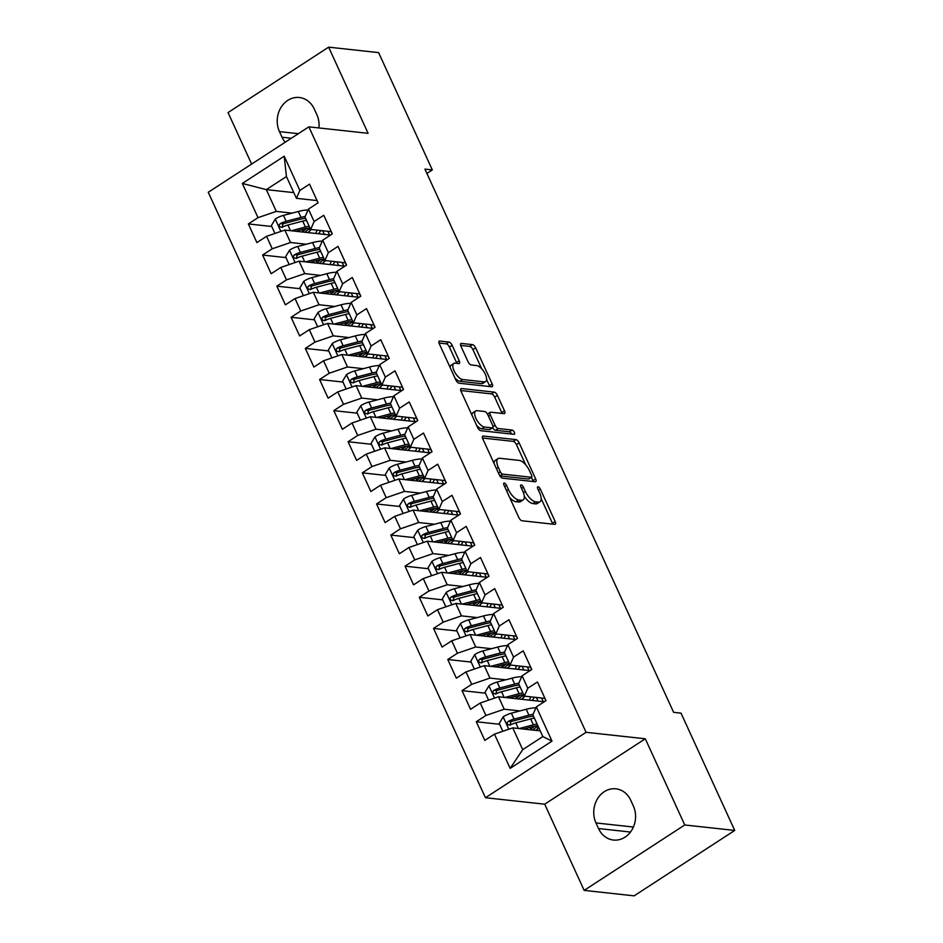 <?xml version="1.0" encoding="UTF-8"?>
<svg xmlns="http://www.w3.org/2000/svg" width="943" height="943" viewBox="0 0 943 943"><rect width="100%" height="100%" fill="white"/><g stroke="black" fill="none" stroke-linecap="round" stroke-linejoin="round"><path stroke-width="1.41" d="M504.269 483.075A2.464 1.049 57 0 0 503.904 483.146A2.464 1.049 57 0 0 503.975 485.079L518.827 517.518A3.513 1.497 57 0 0 522.045 520.772L554.743 524.355A3.513 1.497 57 0 0 555.262 524.249A3.513 1.497 57 0 0 555.156 521.503L540.304 489.052A2.464 1.049 57 0 0 538.052 486.777A2.464 1.049 57 0 0 537.687 486.847A2.464 1.049 57 0 0 537.758 488.769L539.679 492.977A11.257 4.798 57 0 1 540.009 501.77A11.257 4.798 57 0 1 538.347 502.112L535.624 501.806A11.257 4.798 57 0 1 525.334 491.397L523.412 487.201A2.464 1.049 57 0 0 521.161 484.926A2.464 1.049 57 0 0 520.795 484.997A2.464 1.049 57 0 0 520.866 486.93L522.787 491.126A11.257 4.798 57 0 1 523.117 499.931A11.257 4.798 57 0 1 521.444 500.261L518.721 499.967A11.257 4.798 57 0 1 508.442 489.558L506.509 485.35A2.464 1.049 57 0 0 504.269 483.075M452.145 345.315A3.513 1.497 57 0 0 448.927 342.061L439.756 341.06A3.513 1.497 57 0 0 439.238 341.154A3.513 1.497 57 0 0 439.344 343.912L455.834 379.946A3.513 1.497 57 0 0 459.052 383.2L491.751 386.771A3.513 1.497 57 0 0 492.27 386.677A3.513 1.497 57 0 0 492.175 383.919L475.673 347.884A3.513 1.497 57 0 0 472.455 344.631L461.375 343.417A3.513 1.497 57 0 0 460.856 343.523A3.513 1.497 57 0 0 460.962 346.27L468.023 361.699A3.513 1.497 57 0 0 471.229 364.953L476.734 365.554A9.406 4.008 57 0 1 484.631 372.886A9.406 4.008 57 0 1 485.598 381.609A9.406 4.008 57 0 1 484.207 381.891L462.683 379.534A9.406 4.008 57 0 1 454.774 372.202A9.406 4.008 57 0 1 453.807 363.479A9.406 4.008 57 0 1 455.198 363.196L458.793 363.585A3.513 1.497 57 0 0 459.312 363.479A3.513 1.497 57 0 0 459.206 360.733L452.145 345.315L449.434 347.083A3.513 1.497 57 0 0 446.216 343.83L439.014 343.04M424.916 169.103L673.62 712.33L681.023 713.144L734.727 830.441L684.748 824.972L645.295 738.782L586.074 732.31L308.868 126.845L368.1 133.328L328.635 47.15L378.614 52.619L432.318 169.917L424.916 169.103M483.24 436.031A3.513 1.497 57 0 0 482.722 436.137A3.513 1.497 57 0 0 482.828 438.884L499.319 474.918A3.513 1.497 57 0 0 502.536 478.172L535.235 481.755A3.513 1.497 57 0 0 535.754 481.649A3.513 1.497 57 0 0 535.659 478.903L519.157 442.856A3.513 1.497 57 0 0 515.939 439.615L483.24 436.031L482.415 436.574M477.582 427.438L461.08 391.392A3.513 1.497 57 0 1 460.986 388.646A3.513 1.497 57 0 1 461.504 388.54L494.203 392.123A3.513 1.497 57 0 1 497.409 395.376L504.481 410.794A3.513 1.497 57 0 1 504.576 413.541A3.513 1.497 57 0 1 504.057 413.647L490.796 412.197A3.513 1.497 57 0 0 490.277 412.303A3.513 1.497 57 0 0 490.372 415.05L495.063 425.281A3.513 1.497 57 0 0 498.281 428.535L512.084 430.043A2.464 1.049 57 0 1 514.147 431.965A2.464 1.049 57 0 1 514.406 434.251A2.464 1.049 57 0 1 514.041 434.322L480.8 430.692A3.513 1.497 57 0 1 477.582 427.438M586.074 732.31L485.468 797.719L208.273 192.266L308.868 126.845M552.009 741.127L510.139 768.356L494.462 734.137L512.744 727.866L522.717 749.65L542.838 736.566L552.009 741.127L536.343 706.908L545.985 700.625L537.439 681.966L527.785 688.237L522.092 675.789L531.746 669.518L523.2 650.847L513.546 657.13L507.853 644.682L517.495 638.411L508.949 619.74L499.307 626.011L493.602 613.575L503.256 607.292L494.71 588.621L485.056 594.903L479.362 582.456L489.016 576.185L480.47 557.513L470.816 563.784L465.111 551.349L474.765 545.066L466.219 526.394L456.565 532.677L450.872 520.23L460.526 513.959L451.98 495.287L442.326 501.558L436.621 489.122L446.275 482.84L437.729 464.18L428.075 470.451L422.381 458.003L432.035 451.732L423.49 433.061L413.836 439.332L408.142 426.896L417.784 420.613L409.238 401.954L399.584 408.225L393.891 395.777L403.545 389.506L394.999 370.835L385.345 377.117L379.652 364.67L389.294 358.387L380.748 339.728L371.106 345.998L365.401 333.551L375.055 327.28L366.509 308.609L356.855 314.891L351.161 302.444L360.815 296.161L352.269 277.501L342.615 283.772L336.91 271.325L346.564 265.054L338.018 246.382L328.364 252.665L322.671 240.217L332.325 233.935L323.779 215.275L314.125 221.546L308.42 209.098L318.074 202.828L309.528 184.156L299.874 190.439L296.408 198.313L286.436 176.541L266.315 189.626L276.287 211.397L292.047 213.13M499.66 724.307L476.274 721.737L484.82 740.408L494.462 734.137M476.274 721.737L485.916 715.466L480.223 703.018L498.505 696.759L544.241 701.769M485.409 693.188L462.023 690.63L470.569 709.301L480.223 703.018M462.023 690.63L471.677 684.359L465.983 671.911L484.254 665.652L530.001 670.65M471.17 662.08L447.784 659.511L456.329 678.182L465.983 671.911M447.784 659.511L457.438 653.24L451.732 640.792L470.015 634.533L515.762 639.543M456.931 630.961L433.532 628.403L442.078 647.075L451.732 640.792M433.532 628.403L443.186 622.132L437.493 609.685L455.764 603.426L501.511 608.424M442.68 599.854L419.293 597.296L427.839 615.956L437.493 609.685M419.293 597.296L428.947 591.013L423.242 578.566L441.524 572.307L487.272 577.316M428.44 568.735L405.042 566.177L413.588 584.849L423.242 578.566M405.042 566.177L414.696 559.906L409.003 547.459L427.273 541.199L473.021 546.197M414.189 537.628L390.803 535.07L399.349 553.73L409.003 547.459M390.803 535.07L400.457 528.787L394.752 516.34L413.034 510.08L458.781 515.09M399.95 506.509L376.552 503.951L385.109 522.622L394.752 516.34M376.552 503.951L386.206 497.68L380.512 485.232L398.795 478.973L444.53 483.971M385.699 475.402L362.312 472.844L370.858 491.503L380.512 485.232M362.312 472.844L371.966 466.561L366.261 454.113L384.544 447.854L430.291 452.864M371.459 444.283L348.073 441.725L356.619 460.396L366.261 454.113M348.073 441.725L357.715 435.454L352.022 423.006L370.304 416.747L416.04 421.745M357.208 413.175L333.822 410.618L342.368 429.277L352.022 423.006M333.822 410.618L343.476 404.335L337.783 391.899L356.053 385.628L401.801 390.638M342.969 382.056L319.583 379.499L328.129 398.17L337.783 391.899M319.583 379.499L329.237 373.228L323.532 360.78L341.814 354.521L387.561 359.531M328.73 350.949L305.332 348.391L313.878 367.051L323.532 360.78M305.332 348.391L314.986 342.109L309.292 329.673L327.563 323.402L373.31 328.412M314.479 319.83L291.092 317.272L299.638 335.944L309.292 329.673M291.092 317.272L300.746 311.001L295.041 298.554L313.324 292.295L359.071 297.304M300.239 288.723L276.841 286.165L285.387 304.837L295.041 298.554M276.841 286.165L286.495 279.882L280.802 267.447L299.072 261.176L344.82 266.185M285.988 257.616L262.602 255.046L271.148 273.718L280.802 267.447M262.602 255.046L272.256 248.775L266.551 236.328L284.833 230.068L330.58 235.078M271.749 226.497L248.351 223.939L256.909 242.61L266.551 236.328M248.351 223.939L258.005 217.656L242.339 183.437L284.208 156.208L299.874 190.439M331.288 231.683L310.648 229.432L304.954 216.984L308.42 209.098M314.125 221.546L310.648 229.432M293.803 192.631L266.315 189.626L242.339 183.437M258.005 217.656L276.287 211.397M345.539 262.802L324.899 260.539L319.194 248.103L322.671 240.217M328.364 252.665L324.899 260.539M284.833 230.068L290.527 242.516L306.286 244.237M272.256 248.775L290.527 242.516M359.778 293.91L339.138 291.658L333.445 279.211L336.91 271.325M342.615 283.772L339.138 291.658M299.072 261.176L304.778 273.623L320.537 275.356M286.495 279.882L304.778 273.623M374.029 325.029L353.389 322.765L347.684 310.318L351.161 302.444M356.855 314.891L353.389 322.765M313.324 292.295L319.017 304.742L334.777 306.463M300.746 311.001L319.017 304.742M388.268 356.136L367.629 353.884L361.935 341.437L365.401 333.551M371.106 345.998L367.629 353.884M327.563 323.402L333.268 335.849L349.028 337.57M314.986 342.109L333.268 335.849M402.52 387.255L381.868 384.992L376.174 372.544L379.652 364.67M385.345 377.117L381.868 384.992M341.814 354.521L347.507 366.968L363.267 368.689M329.237 373.228L347.507 366.968M416.759 418.362L396.119 416.111L390.426 403.663L393.891 395.777M399.584 408.225L396.119 416.111M356.053 385.628L361.758 398.076L377.506 399.797M343.476 404.335L361.758 398.076M430.998 449.481L410.358 447.218L404.665 434.77L408.142 426.896M413.836 439.332L410.358 447.218M370.304 416.747L375.998 429.195L391.758 430.916M357.715 435.454L375.998 429.195M445.249 480.588L424.609 478.337L418.904 465.889L422.381 458.003M428.075 470.451L424.609 478.337M384.544 447.854L390.249 460.302L405.997 462.023M371.966 466.561L390.249 460.302M459.489 511.707L438.849 509.444L433.155 496.996L436.621 489.122M442.326 501.558L438.849 509.444M398.795 478.973L404.488 491.409L420.248 493.142M386.206 497.68L404.488 491.409M473.74 542.814L453.1 540.563L447.395 528.115L450.872 520.23M456.565 532.677L453.1 540.563M413.034 510.08L418.727 522.528L434.487 524.249M400.457 528.787L418.727 522.528M487.979 573.933L467.339 571.67L461.646 559.223L465.111 551.349M470.816 563.784L467.339 571.67M427.273 541.199L432.978 553.635L448.738 555.368M414.696 559.906L432.978 553.635M502.23 605.041L481.59 602.777L475.885 590.342L479.362 582.456M485.056 594.903L481.59 602.777M441.524 572.307L447.218 584.754L462.978 586.475M428.947 591.013L447.218 584.754M516.469 636.16L495.829 633.896L490.136 621.449L493.602 613.575M499.307 626.011L495.829 633.896M455.764 603.426L461.469 615.862L477.229 617.594M443.186 622.132L461.469 615.862M530.709 667.267L510.069 665.004L504.375 652.568L507.853 644.682M513.546 657.13L510.069 665.004M470.015 634.533L475.708 646.981L491.468 648.701M457.438 653.24L475.708 646.981M544.96 698.386L524.32 696.123L518.626 683.675L522.092 675.789M527.785 688.237L524.32 696.123M484.254 665.652L489.959 678.088L505.707 679.82M471.677 684.359L489.959 678.088M542.838 736.566L532.866 714.794L536.343 706.908M498.505 696.759L504.199 709.207L519.958 710.928M485.916 715.466L504.199 709.207M426.896 173.441L432.318 169.917M328.635 47.15L228.041 112.559L251.628 164.07M645.295 738.782L544.7 804.202L584.153 890.381L684.748 824.972M584.153 890.381L634.132 895.85L734.727 830.441M544.7 804.202L485.468 797.719M317.048 200.576L296.408 198.313M512.744 727.866L540.233 730.884M510.139 768.356L522.717 749.65M286.436 176.541L284.208 156.208M598.534 828.543A22.938 19.603 -83.8 0 0 613.445 840.036A22.938 19.603 -83.8 0 0 632.058 829.663A22.938 19.603 -83.8 0 0 633.342 805.911L630.773 800.312A22.938 19.603 -83.8 0 0 615.873 788.82A22.938 19.603 -83.8 0 0 597.249 799.204A22.938 19.603 -83.8 0 0 595.976 822.944L598.534 828.543L630.478 832.044M318.923 127.953A22.938 19.603 -83.8 0 0 316.824 114.586L314.255 108.987A22.938 19.603 -83.8 0 0 299.355 97.506A22.938 19.603 -83.8 0 0 280.731 107.879A22.938 19.603 -83.8 0 0 279.458 131.619L282.028 137.218A22.938 19.603 -83.8 0 0 285.199 142.252M509.585 497.326A11.257 4.798 57 0 0 516.01 501.735L518.721 499.967M523.117 499.931L520.395 501.7A11.257 4.798 57 0 1 518.733 502.03L516.01 501.735M524.273 496.218A11.257 4.798 57 0 0 532.901 503.574L535.624 501.806M540.009 501.77L537.286 503.538A11.257 4.798 57 0 1 535.624 503.88L532.901 503.574M552.763 524.143A3.513 1.497 57 0 0 552.445 523.271L541.211 498.729M525.687 464.816L516.434 444.624A3.513 1.497 57 0 0 513.228 441.383L482.498 438.012M533.266 481.543A3.513 1.497 57 0 0 532.936 480.671L531.416 477.335M500.332 471.842A2.464 1.049 57 0 0 502.572 474.117L531.286 477.264A2.464 1.049 57 0 0 531.64 477.182A2.464 1.049 57 0 0 531.569 475.26L529.542 470.828A11.257 4.798 57 0 0 519.263 460.42L499.637 458.274A11.257 4.798 57 0 0 497.975 458.616A11.257 4.798 57 0 0 498.305 467.41L500.332 471.842L498.47 473.056M531.64 477.182L528.929 478.95A2.464 1.049 57 0 1 528.563 479.032L499.861 475.885A2.464 1.049 57 0 0 499.861 475.885L502.572 474.117M497.975 458.616L495.252 460.384A11.257 4.798 57 0 0 494.061 463.426M460.75 390.532L491.48 393.891L494.203 392.123M502.077 413.435A3.513 1.497 57 0 0 501.759 412.562L494.698 397.144A3.513 1.497 57 0 0 491.48 393.891M490.277 412.303L487.555 414.071A3.513 1.497 57 0 0 487.496 414.118M492.682 427.709A3.513 1.497 57 0 0 495.558 430.303L509.361 431.811L512.084 430.043M511.601 434.063A2.464 1.049 57 0 0 509.361 431.811M477.028 410.688A9.406 4.008 57 0 0 475.649 410.971A9.406 4.008 57 0 0 476.604 419.706A9.406 4.008 57 0 0 484.513 427.038L492.105 427.863A3.513 1.497 57 0 0 492.623 427.757A3.513 1.497 57 0 0 492.517 425.01L487.837 414.779A3.513 1.497 57 0 0 484.619 411.525L477.028 410.688M475.649 410.971L472.926 412.739A9.406 4.008 57 0 0 471.924 415.085M476.628 425.352A9.406 4.008 57 0 0 481.79 428.806L484.513 427.038M492.623 427.757L489.9 429.525A3.513 1.497 57 0 1 489.382 429.631L481.79 428.806M456.813 363.373A3.513 1.497 57 0 0 456.495 362.501L449.434 347.083M453.807 363.479L451.096 365.247A9.406 4.008 57 0 0 450.094 367.405M454.974 378.049A9.406 4.008 57 0 0 459.96 381.302L462.683 379.534M485.598 381.609L482.875 383.377A9.406 4.008 57 0 1 481.496 383.66L459.96 381.302M481.72 368.807L472.95 349.653A3.513 1.497 57 0 0 469.744 346.399L460.632 345.409M489.782 386.559A3.513 1.497 57 0 0 489.452 385.687L486.588 379.44M523.542 729.057L531.711 726.9A22.762 6.778 -24.6 0 1 537.887 725.768L534.044 728.927A8.428 2.511 155.4 0 0 532.866 730.071M519.157 728.574L533.349 724.837A27.418 8.157 -24.6 0 1 537.074 723.988M502.843 731.261L499.26 723.422L503.267 716.774A9.501 2.829 -24.6 0 1 511.377 713.191L526.218 709.277A27.418 8.157 -24.6 0 1 535.93 707.828M536.249 727.1L538.618 727.359M533.101 714.264A27.418 8.157 155.4 0 0 528.929 715.195L514.076 719.096A9.501 2.829 155.4 0 0 508.242 721.383L507.251 722.432L507.358 724.483L509.951 725.12A9.501 2.829 -24.6 0 1 515.786 722.833L530.638 718.92A27.418 8.157 -24.6 0 1 534.375 718.071M537.557 730.589L536.968 729.304A22.762 6.778 155.4 0 0 538.771 727.69M530.202 729.788A13.084 3.89 -24.6 0 1 530.779 729.281L534.422 726.275M536.968 729.304L535.671 730.377M510.08 725.132L510.906 721.678A4.833 1.438 -24.6 0 1 512.438 721.171L527.29 717.258A22.762 6.778 -24.6 0 1 533.479 716.126M509.291 697.938L517.459 695.793A22.762 6.778 -24.6 0 1 523.648 694.649M530.296 696.771A22.762 6.778 -24.6 0 1 529.271 700.13M504.906 697.455L519.098 693.718A27.418 8.157 -24.6 0 1 522.835 692.869M534.28 697.207A27.418 8.157 -24.6 0 1 532.158 700.437M488.604 700.154L485.008 692.315L489.028 685.667A9.501 2.829 -24.6 0 1 497.126 682.072L511.978 678.17A27.418 8.157 -24.6 0 1 521.691 676.709M521.998 695.981L524.815 696.288M534.233 697.325L536.449 697.561A7.792 2.322 155.4 0 0 537.522 697.561M518.85 683.145A27.418 8.157 155.4 0 0 514.689 684.076L499.837 687.989A9.501 2.829 155.4 0 0 494.002 690.276L493 691.325L493.106 693.364L495.712 694.013A9.501 2.829 -24.6 0 1 501.546 691.726L516.399 687.812A27.418 8.157 -24.6 0 1 520.123 686.964M523.318 699.47L522.728 698.197A22.762 6.778 155.4 0 0 524.921 696.182M523.613 694.661L519.805 697.808A8.428 2.511 155.4 0 0 518.626 698.963M515.962 698.669A13.084 3.89 -24.6 0 1 516.528 698.174L520.171 695.156M522.728 698.197L521.432 699.27M495.841 694.024L496.666 690.571A4.833 1.438 -24.6 0 1 498.199 690.052L513.051 686.139A22.762 6.778 -24.6 0 1 519.228 685.007M544.736 698.35L545.832 700.732M495.051 666.831L503.22 664.674A22.762 6.778 -24.6 0 1 509.397 663.542M516.057 665.664A22.762 6.778 -24.6 0 1 515.019 669.011M490.666 666.347L504.859 662.611A27.418 8.157 -24.6 0 1 508.583 661.762M520.041 666.1A27.418 8.157 -24.6 0 1 517.907 669.33M474.353 669.035L470.769 661.196L474.777 654.548A9.501 2.829 -24.6 0 1 482.887 650.965L497.739 647.051A27.418 8.157 -24.6 0 1 507.44 645.601M507.758 664.874L510.564 665.18M519.994 666.206L522.21 666.453A7.792 2.322 155.4 0 0 523.271 666.453M504.611 652.037A27.418 8.157 155.4 0 0 500.438 652.969L485.586 656.87A9.501 2.829 155.4 0 0 479.751 659.157L478.761 660.218L478.867 662.257L481.46 662.894A9.501 2.829 -24.6 0 1 487.295 660.607L502.147 656.693A27.418 8.157 -24.6 0 1 505.884 655.845M509.067 668.363L508.477 667.078A22.762 6.778 155.4 0 0 510.67 665.074M509.361 663.542L505.554 666.701A8.428 2.511 155.4 0 0 504.375 667.844M501.711 667.561A13.084 3.89 -24.6 0 1 502.289 667.055L505.931 664.049M508.477 667.078L507.181 668.151M481.59 662.905L482.415 659.452A4.833 1.438 -24.6 0 1 483.959 658.945L498.8 655.031A22.762 6.778 -24.6 0 1 504.988 653.9M530.496 667.243L531.581 669.624M480.8 635.712L488.981 633.566A22.762 6.778 -24.6 0 1 495.158 632.423M501.806 634.545A22.762 6.778 -24.6 0 1 500.78 637.904M476.415 635.24L490.608 631.492A27.418 8.157 -24.6 0 1 494.344 630.643M505.79 634.981A27.418 8.157 -24.6 0 1 503.668 638.211M460.113 637.928L456.518 630.089L460.538 623.441A9.501 2.829 -24.6 0 1 468.636 619.857L483.488 615.944A27.418 8.157 -24.6 0 1 493.201 614.482M493.519 633.755L496.324 634.073M505.743 635.099L507.959 635.346A7.792 2.322 155.4 0 0 509.031 635.346M490.36 620.918A27.418 8.157 155.4 0 0 486.199 621.85L471.347 625.763A9.501 2.829 155.4 0 0 465.512 628.05L464.51 629.099L464.616 631.138L467.221 631.786A9.501 2.829 -24.6 0 1 473.056 629.5L487.908 625.586A27.418 8.157 -24.6 0 1 491.633 624.737M494.827 637.244L494.238 635.971A22.762 6.778 155.4 0 0 496.431 633.967M495.122 632.435L491.315 635.582A8.428 2.511 155.4 0 0 490.136 636.737M487.472 636.442A13.084 3.89 -24.6 0 1 488.05 635.947L491.68 632.93M494.238 635.971L492.941 637.044M467.351 631.798L468.176 628.344A4.833 1.438 -24.6 0 1 469.708 627.826L484.561 623.912A22.762 6.778 -24.6 0 1 490.737 622.781M516.257 636.136L517.342 638.505M466.561 604.604L474.73 602.447A22.762 6.778 -24.6 0 1 480.918 601.316M487.566 603.437A22.762 6.778 -24.6 0 1 486.541 606.785M462.176 604.121L476.368 600.385A27.418 8.157 -24.6 0 1 480.093 599.536M491.551 603.874A27.418 8.157 -24.6 0 1 489.417 607.103M445.862 606.809L442.279 598.97L446.298 592.322A9.501 2.829 -24.6 0 1 454.396 588.738L469.249 584.825A27.418 8.157 -24.6 0 1 478.95 583.375M479.268 602.648L482.085 602.954M491.503 603.98L493.719 604.227A7.792 2.322 155.4 0 0 494.792 604.227M476.121 589.811A27.418 8.157 155.4 0 0 471.948 590.742L457.096 594.656A9.501 2.829 155.4 0 0 451.261 596.931L450.271 597.992L450.377 600.031L452.97 600.667A9.501 2.829 -24.6 0 1 458.805 598.381L473.657 594.467A27.418 8.157 -24.6 0 1 477.394 593.619A22.762 6.778 -24.6 0 1 477.335 593.63M480.576 606.137L479.987 604.852A22.762 6.778 155.4 0 0 482.179 602.848M480.871 601.316L477.064 604.475A8.428 2.511 155.4 0 0 475.885 605.618M473.221 605.335A13.084 3.89 -24.6 0 1 473.799 604.828L477.441 601.823M479.987 604.852L478.69 605.925M453.1 600.679L453.925 597.225A4.833 1.438 -24.6 0 1 455.469 596.719L470.321 592.805A22.762 6.778 -24.6 0 1 476.498 591.674M502.006 605.017L503.091 607.398M452.322 573.485L460.49 571.34A22.762 6.778 -24.6 0 1 466.667 570.197M473.315 572.33A22.762 6.778 -24.6 0 1 472.29 575.678M447.925 573.014L462.117 569.266A27.418 8.157 -24.6 0 1 465.854 568.417M477.299 572.766A27.418 8.157 -24.6 0 1 475.178 575.996M431.623 575.702L428.039 567.863L432.047 561.215A9.501 2.829 -24.6 0 1 440.145 557.631L454.998 553.718A27.418 8.157 -24.6 0 1 464.71 552.256M465.029 571.529L467.834 571.847M477.252 572.872L479.48 573.12A7.792 2.322 155.4 0 0 480.541 573.12M461.881 558.692A27.418 8.157 155.4 0 0 457.709 559.623L442.856 563.537A9.501 2.829 155.4 0 0 437.022 565.824L436.031 566.873L436.126 568.924L438.731 569.56A9.501 2.829 -24.6 0 1 444.566 567.273L459.418 563.36A27.418 8.157 -24.6 0 1 463.143 562.511A22.762 6.778 -24.6 0 1 463.096 562.523M466.337 575.018L465.748 573.745A22.762 6.778 155.4 0 0 467.94 571.741M466.632 570.209L462.824 573.356A8.428 2.511 155.4 0 0 461.646 574.511M458.982 574.216A13.084 3.89 -24.6 0 1 459.559 573.721L463.19 570.704M465.748 573.745L464.451 574.817M438.86 569.572L439.686 566.118A4.833 1.438 -24.6 0 1 441.218 565.6L456.07 561.698A22.762 6.778 -24.6 0 1 462.247 560.555M487.767 573.91L488.851 576.279M438.071 542.378L446.239 540.221A22.762 6.778 -24.6 0 1 452.428 539.09L448.573 542.249A8.428 2.511 155.4 0 0 447.395 543.392M459.076 541.211A22.762 6.778 -24.6 0 1 458.05 544.559M433.686 541.895L447.878 538.158A27.418 8.157 -24.6 0 1 451.614 537.31M463.06 541.647A27.418 8.157 -24.6 0 1 460.927 544.877M417.384 544.582L413.788 536.744L417.808 530.096A9.501 2.829 -24.6 0 1 425.906 526.512L440.758 522.599A27.418 8.157 -24.6 0 1 450.471 521.149M450.778 540.422L453.595 540.728M463.013 541.765L465.229 542.001A7.792 2.322 155.4 0 0 466.302 542.001M447.63 527.585A27.418 8.157 155.4 0 0 443.458 528.516L428.617 532.43A9.501 2.829 155.4 0 0 422.782 534.716L421.78 535.765L421.886 537.805L424.491 538.441A9.501 2.829 -24.6 0 1 430.326 536.154L445.167 532.241A27.418 8.157 -24.6 0 1 448.903 531.392M452.086 543.911L451.508 542.626A22.762 6.778 155.4 0 0 453.689 540.622M444.731 543.109A13.084 3.89 -24.6 0 1 445.308 542.614L448.951 539.596M451.508 542.626L450.212 543.698M424.609 538.453L425.434 534.999A4.833 1.438 -24.6 0 1 426.979 534.492L441.831 530.579A22.762 6.778 -24.6 0 1 448.008 529.447M473.516 542.791L474.612 545.172M423.831 511.259L432 509.114A22.762 6.778 -24.6 0 1 438.177 507.982M444.837 510.104A22.762 6.778 -24.6 0 1 443.799 513.452M419.446 510.788L433.639 507.051A27.418 8.157 -24.6 0 1 437.363 506.202M448.809 510.54A27.418 8.157 -24.6 0 1 446.687 513.77M403.132 513.475L399.549 505.637L403.557 498.988A9.501 2.829 -24.6 0 1 411.655 495.405L426.507 491.492A27.418 8.157 -24.6 0 1 436.22 490.042M436.538 509.314L439.344 509.621M448.762 510.646L450.99 510.894A7.792 2.322 155.4 0 0 452.051 510.894M433.391 496.466A27.418 8.157 155.4 0 0 429.218 497.397L414.366 501.311A9.501 2.829 155.4 0 0 408.531 503.597L407.541 504.646L407.635 506.697L410.24 507.334A9.501 2.829 -24.6 0 1 416.075 505.047L430.927 501.134A27.418 8.157 -24.6 0 1 434.652 500.285A22.762 6.778 -24.6 0 1 434.605 500.297M437.847 512.803L437.257 511.519A22.762 6.778 155.4 0 0 439.45 509.515M438.141 507.982L434.334 511.13A8.428 2.511 155.4 0 0 433.155 512.285M430.491 511.99A13.084 3.89 -24.6 0 1 431.069 511.495L434.711 508.477M437.257 511.519L435.961 512.591M410.37 507.346L411.195 503.892A4.833 1.438 -24.6 0 1 412.728 503.373L427.58 499.472A22.762 6.778 -24.6 0 1 433.768 498.328M459.276 511.684L460.361 514.053M409.58 480.152L417.749 477.995A22.762 6.778 -24.6 0 1 423.937 476.863M430.586 478.985A22.762 6.778 -24.6 0 1 429.56 482.333M405.195 479.669L419.387 475.932A27.418 8.157 -24.6 0 1 423.124 475.083M434.57 479.421A27.418 8.157 -24.6 0 1 432.436 482.651M388.893 482.356L385.298 474.518L389.318 467.869A9.501 2.829 -24.6 0 1 397.416 464.286L412.268 460.373A27.418 8.157 -24.6 0 1 421.981 458.923M422.287 478.195L425.104 478.502M434.523 479.539L436.739 479.775A7.792 2.322 155.4 0 0 437.811 479.775M419.14 465.359A27.418 8.157 155.4 0 0 414.967 466.29L400.127 470.203A9.501 2.829 155.4 0 0 394.292 472.49L393.29 473.539L393.396 475.578L396.001 476.215A9.501 2.829 -24.6 0 1 401.836 473.928L416.688 470.027A27.418 8.157 -24.6 0 1 420.413 469.178M423.596 481.684L423.018 480.4A22.762 6.778 155.4 0 0 425.21 478.396M423.89 476.863L420.095 480.022A8.428 2.511 155.4 0 0 418.916 481.178M416.252 480.883A13.084 3.89 -24.6 0 1 416.818 480.388L420.46 477.37M423.018 480.4L421.721 481.484M396.131 476.227L396.956 472.773A4.833 1.438 -24.6 0 1 398.488 472.266L413.34 468.353A22.762 6.778 -24.6 0 1 419.517 467.221M445.025 480.565L446.122 482.946M395.341 449.033L403.51 446.888A22.762 6.778 -24.6 0 1 409.686 445.756L405.844 448.903A8.428 2.511 155.4 0 0 404.665 450.059M416.346 447.878A22.762 6.778 -24.6 0 1 415.309 451.226M390.956 448.562L405.148 444.825A27.418 8.157 -24.6 0 1 408.873 443.976M420.319 448.314A27.418 8.157 -24.6 0 1 418.197 451.544M374.642 451.249L371.059 443.41L375.066 436.762A9.501 2.829 -24.6 0 1 383.176 433.179L398.017 429.265A27.418 8.157 -24.6 0 1 407.73 427.816M408.048 447.088L410.853 447.395M420.272 448.42L422.499 448.668A7.792 2.322 155.4 0 0 423.56 448.668M404.901 434.251A27.418 8.157 155.4 0 0 400.728 435.171L385.876 439.084A9.501 2.829 155.4 0 0 380.041 441.371L379.051 442.42L379.157 444.471L381.75 445.108A9.501 2.829 -24.6 0 1 387.585 442.821L402.437 438.908A27.418 8.157 -24.6 0 1 406.174 438.059M409.356 450.577L408.767 449.292A22.762 6.778 155.4 0 0 410.959 447.288M402.001 449.764A13.084 3.89 -24.6 0 1 402.578 449.269L406.221 446.251M408.767 449.292L407.47 450.365M381.88 445.12L382.705 441.666A4.833 1.438 -24.6 0 1 384.237 441.147L399.089 437.246A22.762 6.778 -24.6 0 1 405.278 436.102M430.786 449.457L431.87 451.838M381.09 417.926L389.259 415.769A22.762 6.778 -24.6 0 1 395.447 414.637M402.095 416.759A22.762 6.778 -24.6 0 1 401.07 420.106M376.705 417.443L390.897 413.706A27.418 8.157 -24.6 0 1 394.634 412.857M406.079 417.195A27.418 8.157 -24.6 0 1 403.958 420.425M360.403 420.13L356.808 412.291L360.827 405.655A9.501 2.829 -24.6 0 1 368.925 402.06L383.777 398.146A27.418 8.157 -24.6 0 1 393.49 396.697M393.797 415.969L396.614 416.276M406.032 417.313L408.248 417.549A7.792 2.322 155.4 0 0 409.321 417.549M390.65 403.132A27.418 8.157 155.4 0 0 386.489 404.064L371.636 407.977A9.501 2.829 155.4 0 0 365.801 410.264L364.8 411.313L364.906 413.352L367.511 413.989A9.501 2.829 -24.6 0 1 373.345 411.702L388.198 407.8A27.418 8.157 -24.6 0 1 391.923 406.952M395.117 419.458L394.528 418.173A22.762 6.778 155.4 0 0 396.72 416.169M395.412 414.637L391.604 417.796A8.428 2.511 155.4 0 0 390.426 418.951M387.762 418.657A13.084 3.89 -24.6 0 1 388.339 418.162L391.97 415.144M394.528 418.173L393.231 419.258M367.64 414.012L368.465 410.547A4.833 1.438 -24.6 0 1 369.998 410.04L384.85 406.127A22.762 6.778 -24.6 0 1 391.027 404.995M416.535 418.338L417.631 420.719M366.851 386.819L375.019 384.661A22.762 6.778 -24.6 0 1 381.196 383.53M387.856 385.652A22.762 6.778 -24.6 0 1 386.819 388.999M362.466 386.335L376.658 382.599A27.418 8.157 -24.6 0 1 380.383 381.75M391.84 386.088A27.418 8.157 -24.6 0 1 389.707 389.318M346.152 389.023L342.568 381.184L346.576 374.536A9.501 2.829 -24.6 0 1 354.686 370.953L369.538 367.039A27.418 8.157 -24.6 0 1 379.239 365.589M379.558 384.862L382.363 385.168M391.793 386.194L394.009 386.441A7.792 2.322 155.4 0 0 395.07 386.441M376.41 372.025A27.418 8.157 155.4 0 0 372.237 372.945L357.385 376.858A9.501 2.829 155.4 0 0 351.55 379.145L350.56 380.194L350.666 382.245L353.26 382.882A9.501 2.829 -24.6 0 1 359.094 380.595L373.947 376.681A27.418 8.157 -24.6 0 1 377.683 375.833M380.866 388.351L380.277 387.066A22.762 6.778 155.4 0 0 382.469 385.062M381.161 383.53L377.353 386.677A8.428 2.511 155.4 0 0 376.174 387.832M373.511 387.538A13.084 3.89 -24.6 0 1 374.088 387.043L377.73 384.037M380.277 387.066L378.98 388.139M353.389 382.893L354.214 379.44A4.833 1.438 -24.6 0 1 355.759 378.933L370.599 375.019A22.762 6.778 -24.6 0 1 376.787 373.876M402.296 387.231L403.38 389.612M352.599 355.7L360.78 353.542A22.762 6.778 -24.6 0 1 366.957 352.411L363.114 355.57A8.428 2.511 155.4 0 0 361.935 356.725M373.605 354.533A22.762 6.778 -24.6 0 1 372.579 357.88M348.215 355.216L362.407 351.48A27.418 8.157 -24.6 0 1 366.143 350.631M377.589 354.969A27.418 8.157 -24.6 0 1 375.467 358.199M331.912 357.916L328.317 350.065L332.337 343.429A9.501 2.829 -24.6 0 1 340.435 339.834L355.287 335.92A27.418 8.157 -24.6 0 1 365 334.47M365.318 353.743L368.124 354.049M377.542 355.087L379.758 355.322A7.792 2.322 155.4 0 0 380.831 355.322M363.42 344.69A22.762 6.778 -24.6 0 1 363.385 344.737A27.418 8.157 -24.6 0 0 359.707 345.574L362.407 351.48M366.627 357.232L366.037 355.959A22.762 6.778 155.4 0 0 368.23 353.943M359.271 356.43A13.084 3.89 -24.6 0 1 359.849 355.935L363.479 352.918M366.037 355.959L364.741 357.032M362.159 340.906A27.418 8.157 155.4 0 0 357.998 341.837L343.146 345.751A9.501 2.829 155.4 0 0 337.311 348.038L336.309 349.087L336.415 351.126L339.02 351.763A9.501 2.829 -24.6 0 1 344.855 349.488L359.707 345.574M339.15 351.786L339.975 348.321A4.833 1.438 -24.6 0 1 341.507 347.814L356.36 343.9A22.762 6.778 -24.6 0 1 362.536 342.769M388.056 356.112L389.141 358.493M338.36 324.592L346.529 322.435A22.762 6.778 -24.6 0 1 352.717 321.304M359.366 323.425A22.762 6.778 -24.6 0 1 358.34 326.773M333.975 324.109L348.167 320.372A27.418 8.157 -24.6 0 1 351.892 319.524M363.35 323.862A27.418 8.157 -24.6 0 1 361.216 327.091M317.661 326.797L314.078 318.958L318.097 312.31A9.501 2.829 -24.6 0 1 326.195 308.726L341.048 304.813A27.418 8.157 -24.6 0 1 350.749 303.363M351.067 322.636L353.884 322.942M363.303 323.968L365.519 324.215A7.792 2.322 155.4 0 0 366.591 324.215M347.92 309.799A27.418 8.157 155.4 0 0 343.747 310.719L328.895 314.632A9.501 2.829 155.4 0 0 323.06 316.919L322.07 317.968L322.176 320.019L324.769 320.655A9.501 2.829 -24.6 0 1 330.604 318.369L345.456 314.455A27.418 8.157 -24.6 0 1 349.193 313.606A22.762 6.778 -24.6 0 1 349.134 313.618M352.376 326.125L351.786 324.84A22.762 6.778 155.4 0 0 353.979 322.836M352.67 321.304L348.863 324.451A8.428 2.511 155.4 0 0 347.684 325.606M345.02 325.311A13.084 3.89 -24.6 0 1 345.598 324.816L349.24 321.811M351.786 324.84L350.49 325.913M324.899 320.667L325.724 317.213A4.833 1.438 -24.6 0 1 327.268 316.707L342.12 312.793A22.762 6.778 -24.6 0 1 348.297 311.65M373.805 325.005L374.89 327.386M324.121 293.473L332.29 291.328A22.762 6.778 -24.6 0 1 338.466 290.185M345.114 292.306A22.762 6.778 -24.6 0 1 344.089 295.666M319.724 292.99L333.916 289.253A27.418 8.157 -24.6 0 1 337.653 288.405M349.099 292.743A27.418 8.157 -24.6 0 1 346.977 295.972M303.422 295.689L299.839 287.851L303.846 281.203A9.501 2.829 -24.6 0 1 311.944 277.607L326.797 273.706A27.418 8.157 -24.6 0 1 336.51 272.244M336.828 291.517L339.633 291.823M349.051 292.86L351.279 293.096A7.792 2.322 155.4 0 0 352.34 293.096M333.681 278.68A27.418 8.157 155.4 0 0 329.508 279.611L314.656 283.525A9.501 2.829 155.4 0 0 308.821 285.812L307.831 286.861L307.925 288.9L310.53 289.536A9.501 2.829 -24.6 0 1 316.365 287.261L331.217 283.348A27.418 8.157 -24.6 0 1 334.942 282.499A22.762 6.778 -24.6 0 1 334.895 282.511M338.136 295.006L337.547 293.733A22.762 6.778 155.4 0 0 339.739 291.717M338.431 290.196L334.624 293.344A8.428 2.511 155.4 0 0 333.445 294.499M330.781 294.204A13.084 3.89 -24.6 0 1 331.358 293.709L334.989 290.692M337.547 293.733L336.25 294.805M310.66 289.56L311.485 286.094A4.833 1.438 -24.6 0 1 313.017 285.588L327.869 281.674A22.762 6.778 -24.6 0 1 334.046 280.543M359.566 293.886L360.65 296.267M309.87 262.366L318.039 260.209A22.762 6.778 -24.6 0 1 324.227 259.077M330.875 261.199A22.762 6.778 -24.6 0 1 329.85 264.547M305.485 261.883L319.677 258.146A27.418 8.157 -24.6 0 1 323.414 257.298M334.859 261.635A27.418 8.157 -24.6 0 1 332.726 264.865M289.183 264.57L285.588 256.732L289.607 250.084A9.501 2.829 -24.6 0 1 297.705 246.5L312.557 242.587A27.418 8.157 -24.6 0 1 322.27 241.137M322.577 260.409L325.394 260.716M334.812 261.741L337.028 261.989A7.792 2.322 155.4 0 0 338.101 261.989M320.691 251.357A22.762 6.778 -24.6 0 1 320.655 251.392A27.418 8.157 -24.6 0 0 316.966 252.229L319.677 258.146M323.885 263.899L323.308 262.614A22.762 6.778 155.4 0 0 325.488 260.61M324.18 259.077L320.372 262.237A8.428 2.511 155.4 0 0 319.194 263.38M316.53 263.085A13.084 3.89 -24.6 0 1 317.107 262.59L320.75 259.584M323.308 262.614L322.011 263.686M319.429 247.573A27.418 8.157 155.4 0 0 315.257 248.504L300.416 252.406A9.501 2.829 155.4 0 0 294.581 254.693L293.579 255.742L293.686 257.793L296.291 258.429A9.501 2.829 -24.6 0 1 302.125 256.142L316.966 252.229M296.408 258.441L297.234 254.987A4.833 1.438 -24.6 0 1 298.778 254.48L313.63 250.567A22.762 6.778 -24.6 0 1 319.807 249.435M345.315 262.779L346.411 265.16M295.63 231.247L303.799 229.102A22.762 6.778 -24.6 0 1 309.976 227.958L306.133 231.118A8.428 2.511 155.4 0 0 304.954 232.273M316.636 230.08A22.762 6.778 -24.6 0 1 315.599 233.44M291.246 230.764L305.438 227.027A27.418 8.157 -24.6 0 1 309.163 226.179M320.608 230.516A27.418 8.157 -24.6 0 1 318.486 233.746M274.932 233.463L271.348 225.625L275.356 218.976A9.501 2.829 -24.6 0 1 283.454 215.381L298.306 211.48A27.418 8.157 -24.6 0 1 308.019 210.018M308.337 229.29L311.143 229.597M320.561 230.634L322.789 230.87A7.792 2.322 155.4 0 0 323.85 230.87M305.19 216.454A27.418 8.157 155.4 0 0 301.017 217.385L286.165 221.299A9.501 2.829 155.4 0 0 280.33 223.585L279.34 224.634L279.434 226.674L282.04 227.322A9.501 2.829 -24.6 0 1 287.874 225.035L302.727 221.122A27.418 8.157 -24.6 0 1 306.451 220.273M309.646 232.78L309.056 231.506A22.762 6.778 155.4 0 0 311.249 229.491M302.29 231.978A13.084 3.89 -24.6 0 1 302.868 231.483L306.51 228.465M309.056 231.506L307.76 232.579M282.169 227.334L282.994 223.88A4.833 1.438 -24.6 0 1 284.527 223.361L299.379 219.448A22.762 6.778 -24.6 0 1 305.567 218.316M331.076 231.66L332.16 234.041M506.58 490.761L508.442 489.558M518.733 502.03L521.444 500.261M521.55 488.415L523.412 487.201M523.412 492.647L525.334 491.397M535.624 503.88L538.347 502.112M538.441 490.266L540.304 489.052M552.445 523.271L555.156 521.503M504.658 486.564L506.509 485.35M513.228 441.383L515.939 439.615M516.434 444.624L519.157 442.856M532.936 480.671L535.659 478.903M528.563 479.032L531.286 477.264M496.442 468.624L498.305 467.41M460.679 389.082L461.504 388.54M494.698 397.144L497.409 395.376M501.759 412.562L504.481 410.794M488.521 416.264L490.372 415.05M492.989 426.637L495.063 425.281M495.558 430.303L498.281 428.535M489.382 429.631L492.105 427.863M456.495 362.501L459.206 360.733M481.496 383.66L484.207 381.891M460.549 343.959L461.375 343.417M469.744 346.399L472.455 344.631M472.95 349.653L475.673 347.884M489.452 385.687L492.175 383.919M438.931 341.59L439.756 341.06M446.216 343.83L448.927 342.061M633.39 827.035L595.976 822.944M298.365 133.682L279.458 131.619M291.363 138.244L282.028 137.218M503.173 716.939L508.796 729.222M530.638 718.92L533.349 724.837M530.779 729.281L529.907 727.371M526.218 709.277L528.929 715.195M515.786 722.833L518.379 728.491M511.377 713.191L514.076 719.096M510.906 721.678L508.242 721.383M488.922 685.832L494.545 698.115M516.399 687.812L519.098 693.718M536.449 697.561L538.064 701.085M516.528 698.174L515.656 696.264M511.978 678.17L514.689 684.076M501.546 691.726L504.128 697.372M497.126 682.072L499.837 687.989M541.6 698.009L543.274 701.663M496.666 690.571L494.002 690.276M474.683 654.713L480.305 666.996M502.147 656.693L504.859 662.611M522.21 666.453L523.825 669.978M502.289 667.055L501.417 665.145M497.739 647.051L500.438 652.969M487.295 660.607L489.889 666.265M482.887 650.965L485.586 656.87M527.361 666.901L529.023 670.544M482.415 659.452L479.751 659.157M460.432 623.606L466.054 635.888M487.908 625.586L490.608 631.492M507.959 635.346L509.574 638.859M488.05 635.947L487.166 634.038M483.488 615.944L486.199 621.85M473.056 629.5L475.637 635.146M468.636 619.857L471.347 625.763M513.11 635.782L514.784 639.437M468.176 628.344L465.512 628.05M446.192 592.487L451.815 604.769M473.657 594.467L476.368 600.385M493.719 604.227L495.334 607.752M473.799 604.828L472.926 602.931M469.249 584.825L471.948 590.742M458.805 598.381L461.398 604.039M454.396 588.738L457.096 594.656M498.871 604.675L500.544 608.318M453.925 597.225L451.261 596.931M431.941 561.38L437.576 573.662M459.418 563.36L462.117 569.266M479.48 573.12L481.083 576.633M459.559 573.721L458.687 571.812M454.998 553.718L457.709 559.623M444.566 567.273L447.159 572.92M440.145 557.631L442.856 563.537M484.631 573.556L486.293 577.21M439.686 566.118L437.022 565.824M417.702 530.261L423.324 542.555M445.167 532.241L447.878 538.158M465.229 542.001L466.844 545.525M445.308 542.614L444.436 540.704M440.758 522.599L443.458 528.516M430.326 536.154L432.908 541.812M425.906 526.512L428.617 532.43M470.38 542.449L472.054 546.091M425.434 534.999L422.782 534.716M403.463 499.153L409.085 511.436M430.927 501.134L433.639 507.051M450.99 510.894L452.593 514.406M431.069 511.495L430.197 509.585M426.507 491.492L429.218 497.397M416.075 505.047L418.668 510.693M411.655 495.405L414.366 501.311M456.141 511.342L457.803 514.984M411.195 503.892L408.531 503.597M389.211 468.046L394.834 480.329M416.688 470.027L419.387 475.932M436.739 479.775L438.354 483.299M416.818 480.388L415.946 478.478M412.268 460.373L414.967 466.29M401.836 473.928L404.417 479.586M397.416 464.286L400.127 470.203M441.89 480.223L443.564 483.865M396.956 472.773L394.292 472.49M374.972 436.927L380.595 449.21M402.437 438.908L405.148 444.825M422.499 448.668L424.114 452.192M402.578 449.269L401.706 447.359M398.017 429.265L400.728 435.171M387.585 442.821L390.178 448.479M383.176 433.179L385.876 439.084M427.651 449.116L429.313 452.758M382.705 441.666L380.041 441.371M360.721 405.82L366.344 418.103M388.198 407.8L390.897 413.706M408.248 417.549L409.863 421.073M388.339 418.162L387.455 416.252M383.777 398.146L386.489 404.064M373.345 411.702L375.927 417.36M368.925 402.06L371.636 407.977M413.399 417.997L415.073 421.639M368.465 410.547L365.801 410.264M346.482 374.701L352.104 386.984M373.947 376.681L376.658 382.599M394.009 386.441L395.624 389.966M374.088 387.043L373.216 385.133M369.538 367.039L372.237 372.945M359.094 380.595L361.688 386.253M354.686 370.953L357.385 376.858M399.16 386.889L400.822 390.532M354.214 379.44L351.55 379.145M332.231 343.594L337.853 355.876M379.758 355.322L381.373 358.847M359.849 355.935L358.965 354.026M355.287 335.92L357.998 341.837M344.855 349.488L347.437 355.134M340.435 339.834L343.146 345.751M384.909 355.77L386.583 359.413M339.975 348.321L337.311 348.038M317.991 312.475L323.614 324.757M345.456 314.455L348.167 320.372M365.519 324.215L367.133 327.74M345.598 324.816L344.725 322.907M341.048 304.813L343.747 310.719M330.604 318.369L333.197 324.027M326.195 308.726L328.895 314.632M370.67 324.663L372.344 328.305M325.724 317.213L323.06 316.919M303.74 281.368L309.375 293.65M331.217 283.348L333.916 289.253M351.279 293.096L352.882 296.621M331.358 293.709L330.486 291.8M326.797 273.706L329.508 279.611M316.365 287.261L318.958 292.908M311.944 277.607L314.656 283.525M356.43 293.544L358.092 297.198M311.485 286.094L308.821 285.812M289.501 250.249L295.124 262.531M337.028 261.989L338.643 265.513M317.107 262.59L316.235 260.681M312.557 242.587L315.257 248.504M302.125 256.142L304.707 261.8M297.705 246.5L300.416 252.406M342.179 262.437L343.853 266.079M297.234 254.987L294.581 254.693M275.262 219.141L280.884 231.424M302.727 221.122L305.438 227.027M322.789 230.87L324.392 234.394M302.868 231.483L301.996 229.573M298.306 211.48L301.017 217.385M287.874 225.035L290.468 230.681M283.454 215.381L286.165 221.299M327.94 231.318L329.602 234.972M282.994 223.88L280.33 223.585M525.664 728.491L526.053 729.328M511.424 697.384L511.801 698.209M497.173 666.265L497.562 667.102M482.934 635.158L483.311 635.995M468.683 604.039L469.072 604.876M454.443 572.931L454.821 573.768M440.204 541.812L440.581 542.649M425.953 510.705L426.342 511.542M411.714 479.586L412.091 480.423M397.463 448.479L397.852 449.316M383.223 417.36L383.601 418.197M368.972 386.253L369.361 387.09M354.733 355.146L355.11 355.971M340.482 324.027L340.871 324.864M326.243 292.919L326.62 293.744M312.003 261.8L312.381 262.637M297.752 230.693L298.141 231.518"/></g></svg>
